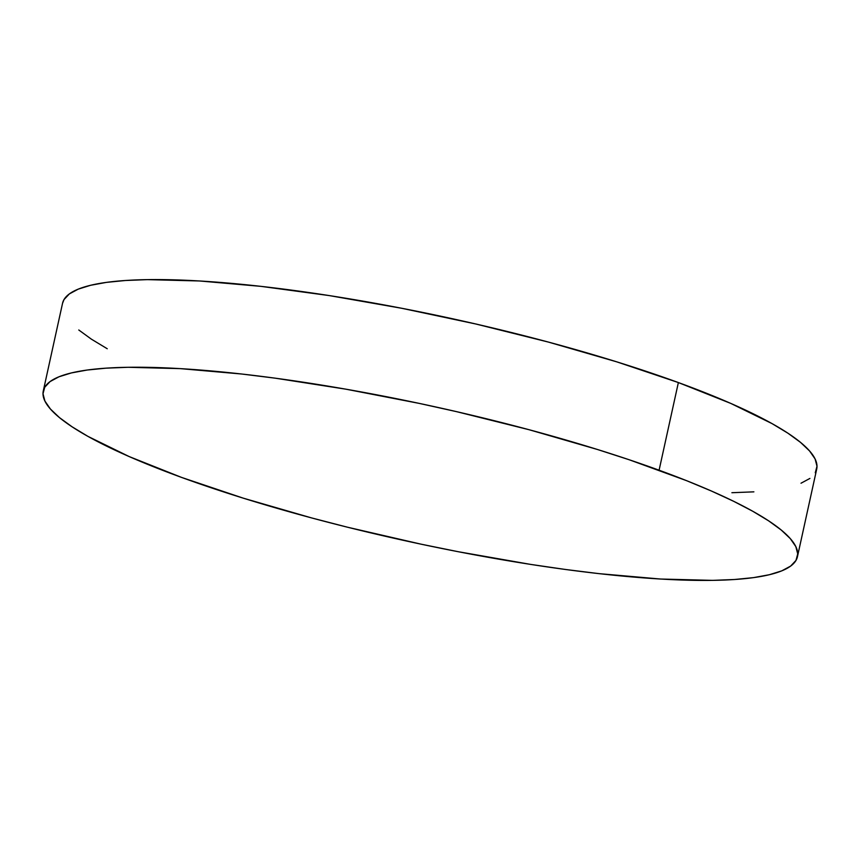 <?xml version="1.0" encoding="UTF-8"?>
<svg xmlns="http://www.w3.org/2000/svg" width="860" height="860" viewBox="0 0 860 860"><rect width="100%" height="100%" fill="white"/><g stroke="black" fill="none" stroke-linecap="round" stroke-linejoin="round"><path stroke-width="1.29" d="M797.446 556.732L816.71 469.076A386.086 68.606 -167.6 0 0 678.368 382.56L659.093 470.216A386.086 68.606 12.4 0 1 797.446 556.732A386.086 68.606 12.4 0 1 575.415 570.782A386.086 68.606 12.4 0 1 181.632 477.44A386.086 68.606 12.4 0 1 43.29 390.924A386.086 68.606 12.4 0 1 265.321 376.873A386.086 68.606 12.4 0 1 659.093 470.216L678.368 382.56A386.086 68.606 -167.6 0 0 284.585 289.218A386.086 68.606 -167.6 0 0 62.554 303.268L43.29 390.924M181.632 477.44L129.204 456.585L87.967 436.396L72.057 426.786L59.501 417.637L50.417 409.027L44.903 401.05L43 393.762L44.731 387.247L50.084 381.571L58.996 376.777L71.391 372.928L87.15 370.036L106.113 368.155L128.108 367.285L180.299 368.628L241.714 374.014L275.157 378.163L345.903 389.182L419.497 403.447L456.488 411.639L529.083 429.721L597.496 449.5L629.294 459.788L686.592 480.675L711.521 491.071L733.655 501.305L752.758 511.259L768.668 520.87L781.224 530.018L790.308 538.629L795.822 546.605L797.725 553.894L795.995 560.408L790.641 566.084L781.729 570.879L769.334 574.727L753.575 577.619L734.612 579.5L712.617 580.371L660.426 579.027L599.011 573.641L565.568 569.492L530.727 564.418L458.208 551.712L421.228 544.208L347.59 527.234L311.642 517.935L243.24 498.155L181.632 477.44M815.269 472.753L817 466.238L815.097 458.95L809.582 450.973L800.499 442.362L787.943 433.214L772.033 423.604L730.796 403.415L678.368 382.56L616.76 361.845L548.357 342.065L475.763 323.983L401.792 308.288L329.272 295.582L260.988 286.358L199.574 280.973L147.382 279.629L125.388 280.5L106.425 282.381L90.665 285.273L78.271 289.121L69.359 293.916L64.005 299.592L62.543 303.344M78.776 329.982L91.332 339.13L107.242 348.741M731.892 492.715L753.887 491.845M801.004 483.223L809.916 478.429"/></g></svg>
